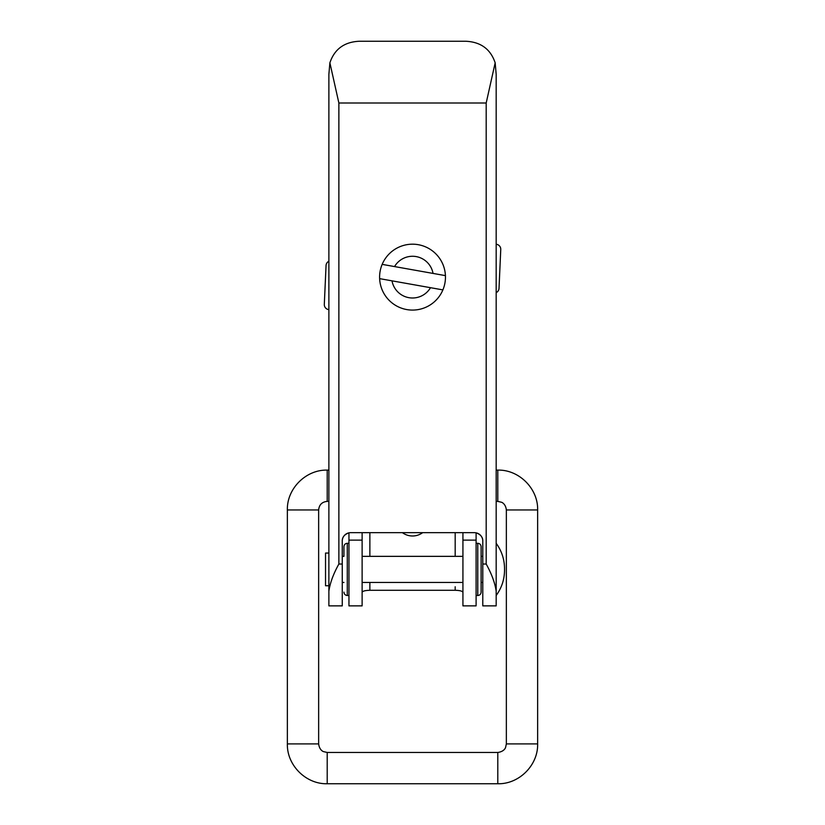 <?xml version="1.0" encoding="UTF-8"?>
<svg xmlns="http://www.w3.org/2000/svg" width="825" height="825" viewBox="0 0 825 825"><rect width="100%" height="100%" fill="white"/><g stroke="black" fill="none" stroke-linecap="round" stroke-linejoin="round"><path stroke-width="1.24" d="M462.928 532.672L462.928 605.87L476.097 605.87L476.097 532.847M422.637 532.672A17.067 17.067 0 0 1 402.425 532.672M343.932 556.102L343.932 546.645C344.138 544.613 345.252 543.5 347.284 543.304L347.284 595.495C345.252 595.299 344.138 594.186 343.932 592.144M481.119 569.394L481.119 546.645C480.923 544.613 479.799 543.5 477.768 543.304L477.768 595.495C479.799 595.299 480.923 594.186 481.119 592.144L481.119 569.394M348.954 532.847L348.954 605.87L362.123 605.87L362.123 532.672M462.928 592.36C462.454 591.102 459.876 590.411 455.183 590.288L369.868 590.288C365.176 590.411 362.598 591.102 362.123 592.36M496.176 239.993L496.176 234.981L496.176 239.993M496.176 313.098L496.176 308.086M486.193 564.042L486.193 103.001L495.165 62.813L496.176 74.281L496.176 591.164C494.969 582.883 491.638 573.849 486.193 564.042L482.79 564.042L482.79 605.87L496.176 605.87L496.176 591.164M328.876 591.164L328.876 605.87L342.262 605.87L342.262 564.042L338.869 564.042C333.413 573.849 330.082 582.883 328.876 591.164L328.876 74.281L329.887 62.813C334.486 49.129 344.303 41.931 359.329 41.25L465.723 41.25C480.748 41.931 490.566 49.129 495.165 62.813M496.176 503.57L496.176 467.93M329.887 62.813L338.869 103.001L338.869 564.042M342.262 564.042L342.262 541.045A8.363 8.363 0 0 1 350.625 532.672L474.427 532.672A8.363 8.363 0 0 1 482.79 541.045L482.79 564.042M348.851 532.868C344.376 534.518 342.179 537.24 342.262 541.045M482.79 541.045C482.873 537.24 480.686 534.518 476.2 532.868M504.539 570.065C504.467 579.439 501.683 587.916 496.176 595.495L496.176 543.304C501.683 550.883 504.467 559.36 504.539 568.724L504.539 570.065L504.539 568.724M482.79 582.45L481.119 582.45M462.928 582.45L362.123 582.45M343.932 582.45L342.262 582.45M328.876 585.74L325.535 585.74L325.535 553.059L328.876 553.059M382.171 264.371L445.428 275.622A32.928 32.928 0 0 1 442.891 289.895L379.634 278.644A32.928 32.928 0 0 1 382.171 264.371L394.546 266.578A20.842 20.842 0 0 1 433.043 273.426L445.428 275.622A32.928 32.928 0 0 0 382.171 264.371M442.891 289.895L430.506 287.688A20.842 20.842 0 0 1 392.009 280.84L379.634 278.644A32.928 32.928 0 0 0 442.891 289.895M496.176 244.262A5.022 5.022 0 0 1 500.754 249.49L499.022 288.338A5.022 5.022 0 0 1 496.176 292.648M328.876 309.623A5.022 5.022 0 0 1 324.308 304.394L326.05 265.547A5.022 5.022 0 0 1 328.876 261.247M328.876 470.106L327.205 470.106C305.91 469.559 286.811 488.658 287.358 509.953L287.358 743.903C286.811 765.198 305.91 784.297 327.205 783.75L497.795 783.75C519.09 784.297 538.189 765.198 537.642 743.903L537.642 509.953C538.189 488.658 519.09 469.559 497.795 470.106L496.176 470.106M369.868 532.672L369.868 556.349M369.868 582.45L369.868 590.288M455.183 590.288L455.183 586.761M455.183 556.349L455.183 532.672L455.183 556.349M348.954 540.127L362.123 540.127M462.928 540.127L476.097 540.127M486.193 103.001L338.869 103.001M496.176 501.394L497.795 501.394L497.795 470.106M497.795 501.394L501.559 502.27C501.559 502.208 505.673 503.704 506.354 509.953L537.642 509.953M506.354 509.953L506.354 743.903L537.642 743.903M506.354 743.903L505.57 747.491C505.581 747.398 504.57 751.534 497.795 752.462L497.795 783.75M497.795 752.462L327.205 752.462L327.205 783.75M327.205 752.462L323.503 751.616C323.534 751.658 319.43 750.379 318.646 743.903L287.358 743.903M318.646 743.903L318.646 509.953L287.358 509.953M318.646 509.953C319.151 504.756 322.008 501.899 327.205 501.394L327.205 470.106M348.954 543.304L347.284 543.304M348.954 595.495L347.284 595.495M476.097 595.495L477.768 595.495M476.097 543.304L477.768 543.304M482.79 556.349L481.119 556.349M462.928 556.349L362.123 556.349M343.932 556.349L342.262 556.349M328.876 501.394L327.205 501.394"/></g></svg>
